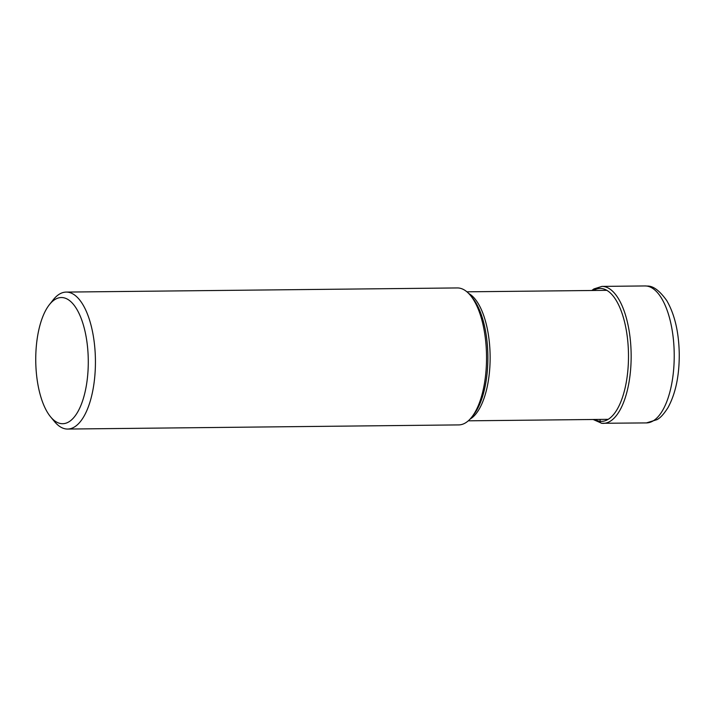 <?xml version="1.0" encoding="UTF-8"?>
<svg xmlns="http://www.w3.org/2000/svg" width="715" height="715" viewBox="0 0 715 715"><rect width="100%" height="100%" fill="white"/><g stroke="black" fill="none" stroke-linecap="round" stroke-linejoin="round"><path stroke-width="1.07" d="M50.586 416.845L54.51 421.591A68.488 28.511 -90.6 0 0 66.2 428.982A68.488 28.511 -90.6 0 0 67.639 429.054A68.488 28.511 -90.6 0 0 95.435 362.005A68.488 28.511 -90.6 0 0 67.63 292.158A68.488 28.511 -90.6 0 0 66.191 292.086A68.488 28.511 -90.6 0 0 53.214 299.826L49.398 304.661A63.099 26.267 -90.6 0 0 35.75 360.905A63.099 26.267 -90.6 0 0 50.586 416.845A63.099 26.267 -90.6 0 0 61.356 423.646A63.099 26.267 -90.6 0 0 88.276 363.533A63.099 26.267 -90.6 0 0 62.67 297.601A63.099 26.267 -90.6 0 0 49.398 304.661M66.191 292.086L457.296 287.939A68.488 28.511 89.4 0 1 458.744 288.011A68.488 28.511 89.4 0 1 470.425 295.402A68.488 28.511 89.4 0 1 486.531 356.115A68.488 28.511 89.4 0 1 471.721 417.167A68.488 28.511 89.4 0 1 458.753 424.907L67.639 429.054M591.788 290.496L593.915 288.931L601.914 286.402A68.488 28.511 -90.6 0 1 603.362 286.474A68.488 28.511 -90.6 0 1 631.157 356.32A68.488 28.511 -90.6 0 1 603.371 423.369A68.488 28.511 -90.6 0 1 601.923 423.298A2.011 1.823 -83.7 0 1 600.117 421.314L600.144 419.419M594.8 419.473A66.477 27.671 -90.6 0 0 600.117 421.314A66.477 27.671 -90.6 0 0 628.485 357.974A66.477 27.671 -90.6 0 0 601.512 288.502A66.477 27.671 -90.6 0 0 593.432 290.478M601.914 286.402L644.984 285.946A68.488 28.511 89.4 0 1 646.423 286.018A68.488 28.511 89.4 0 1 674.227 355.856A68.488 28.511 89.4 0 1 646.432 422.914L601.726 423.289L593.155 419.491M470.425 295.402L472.409 297.798A65.762 27.376 89.4 0 1 472.409 297.798L472.409 297.798A65.762 27.376 89.4 0 1 487.871 356.106A65.762 27.376 89.4 0 1 473.652 414.727L473.652 414.727A65.762 27.376 89.4 0 1 473.643 414.736L471.721 417.167M470.059 419.097A64.502 26.848 -90.6 0 0 490.124 356.079A64.502 26.848 -90.6 0 0 468.727 293.499M644.984 285.946L647.29 286.063C653.135 285.821 659.614 290.656 666.729 300.559C674.683 314.314 678.857 332.073 679.25 353.836C679.384 375.679 675.621 393.616 667.971 407.657C661.607 417.596 658.345 418.695 657.246 419.562L646.432 422.914M468.289 420.822L608.197 419.33M466.922 291.818L606.829 290.335"/></g></svg>

